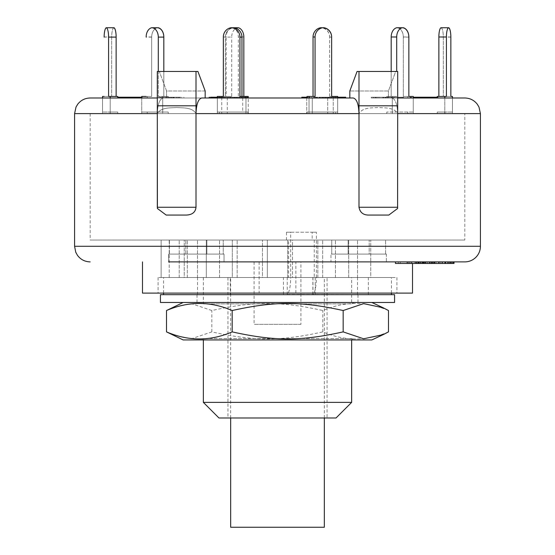 <?xml version="1.0" encoding="UTF-8"?>
<svg xmlns="http://www.w3.org/2000/svg" width="555" height="555" viewBox="0 0 555 555"><rect width="100%" height="100%" fill="white"/><g stroke="black" fill="none" stroke-linecap="round" stroke-linejoin="round"><path stroke-width="0.42" stroke-dasharray="2.77 2.08" d="M251.609 277.5L324.328 277.5L251.609 277.5M324.328 527.25L230.672 527.25M287.233 294.386L391.448 294.67L163.552 294.67L230.311 294.67L230.311 277.5L267.33 277.5L232.323 277.5L232.323 240.037L267.33 240.037L232.323 240.037L267.33 240.037L232.323 240.037L232.323 277.5L287.233 277.5L287.233 294.386A17.17 4.211 90 0 0 290.674 277.5L316.399 277.5A17.17 4.211 -90 0 1 312.958 294.386L312.958 277.5L314.255 277.5L314.255 240.037L286.463 240.037L288.621 240.037L288.621 277.5L287.233 277.5M312.86 294.427L312.86 277.5L368.353 277.5L346.278 277.5L348.693 277.5L348.693 240.037L335.449 240.037L370.768 240.037L335.449 240.037L348.693 240.037L348.693 277.5L291.639 277.5L292.52 277.5L292.52 240.037L288.621 240.037M186.647 277.5L219.551 277.5L164.433 277.5L187.299 277.5L164.433 277.5L186.647 277.5L184.232 277.5L184.232 240.037L219.551 240.037L184.232 240.037L219.551 240.037L184.232 240.037L184.232 277.5L186.647 277.5M314.255 277.5L184.232 277.5L206.307 277.5L206.307 240.037L206.307 277.5L230.311 277.5M263.361 277.5L267.33 277.5L267.33 240.037L267.33 277.5L232.323 277.5L262.48 277.5L262.48 240.037L262.48 277.5L263.361 277.5M286.463 240.037L286.463 232.233L290.674 232.233L290.674 277.5M286.463 232.233L312.188 232.233L312.188 240.037M315.219 277.5L315.219 294.67L312.86 294.504M368.34 294.67L368.34 277.5L391.448 277.5L348.693 277.5L370.768 277.5L370.768 240.037L370.768 277.5L368.353 277.5M316.399 277.5L316.399 232.233L290.674 232.233M312.188 232.233L316.399 232.233M230.311 294.67L283.438 294.67L283.438 277.5M164.433 277.5L169.206 277.5L169.206 240.037L187.299 240.037L161.13 240.037L187.299 240.037L169.206 240.037L169.206 277.5L161.13 277.5L161.13 240.037L161.13 277.5L164.433 277.5M314.255 240.037L287.67 240.037L292.52 240.037L292.52 277.5L287.67 277.5L287.67 240.037L287.67 277.5L288.621 277.5M317.828 277.5L317.828 240.037L317.828 277.5M160.43 302.475L394.57 302.475M239.191 302.475L371.836 302.475L239.191 302.475M160.43 294.67L394.57 294.67M209.741 338.557L351.641 338.557L209.741 338.557M207.556 339.938L354.041 339.938L207.556 339.938M183.164 339.938L371.836 339.938M388.486 331.883C366.598 341.276 344.71 341.276 322.823 331.883C280.386 341.276 254.273 341.276 211.837 331.883L191.364 338.786L171.731 334.603M171.731 307.81L191.364 303.627L211.837 310.529C254.273 301.136 280.386 301.136 322.823 310.529C344.71 301.136 366.598 301.136 388.486 310.529M322.823 331.883L322.823 310.529M211.837 331.883L211.837 310.529M209.228 97.215L210.581 97.215L210.581 97.992L247.988 97.992L245.969 97.992L245.969 112.041L247.988 112.041L217.324 112.041L247.988 112.041L217.324 112.041L217.324 97.992L217.324 112.041L245.969 112.041L245.969 97.992L247.988 97.992L209.228 97.992L248.251 97.992L221.757 97.992L242.729 97.992L242.729 96.431L248.251 96.431M234.918 97.992L234.918 97.215L242.736 97.215L242.736 97.992L221.757 97.992L221.757 96.431L226.176 96.431L226.176 37.116L231.692 37.116A9.366 6.625 -90 0 1 236.035 28.326M242.729 96.431L238.317 96.431L238.317 36.984A9.366 6.625 90 0 0 232.795 27.75A9.366 6.625 90 0 0 226.176 37.116M221.757 112.041L248.251 112.041L221.757 112.041L221.757 113.602L221.757 97.992L227.279 97.992L227.279 96.431L217.324 96.431L219.343 96.431L217.324 96.431L217.324 113.602L247.988 113.602L217.324 113.602L217.324 97.992L245.969 97.992L245.969 96.431L247.988 96.431L238.317 96.431M227.279 96.431L231.692 96.431L231.692 37.116M231.692 96.431L226.176 96.431M234.418 27.75A9.366 9.046 -90 0 1 241.959 36.984L239.94 36.984A9.366 9.046 90 0 0 232.399 27.75A9.366 9.046 90 0 0 223.353 37.116L225.372 37.116A9.366 9.046 -90 0 1 234.418 27.75M245.969 96.431L239.94 96.431L241.959 96.431L239.94 96.431L239.94 36.984M247.988 97.992L247.988 96.431L241.959 96.431L241.959 36.984M219.343 96.431L219.343 97.992L219.343 96.431L225.372 96.431L225.372 37.116M232.913 27.75A9.366 9.046 -90 0 0 225.372 36.984L225.372 96.431L221.757 96.431M141.74 97.992L141.74 113.602L141.74 97.992L168.227 97.992L162.712 97.992L162.712 112.041L168.227 112.041L141.74 112.041L168.227 112.041L141.74 112.041L141.74 97.992L141.74 112.041L162.712 112.041L162.712 97.992L168.227 97.992L141.74 97.992L141.74 96.431L151.675 96.431L151.675 37.116A9.366 6.625 -90 0 1 157.745 27.785M147.255 97.992L147.255 96.431L141.74 96.431L151.675 96.431L147.255 96.431L147.255 97.992M162.733 97.215L162.712 96.431L168.227 96.431L168.227 97.992L168.227 96.431L163.815 96.431L163.815 37.116M158.293 71.456L158.293 96.431L163.815 96.431L158.293 96.431L162.712 96.431L158.293 96.431L158.293 36.984A9.366 6.625 90 0 0 152.778 27.75A9.366 6.625 90 0 0 146.152 37.116L151.675 37.116M157.19 27.75A9.366 6.625 -90 0 0 151.675 36.984L151.675 96.431L146.152 96.431M102.529 97.992L102.529 113.602L102.529 97.992L117.75 97.992L110.209 97.992L110.209 112.041L117.75 112.041L102.536 112.041L117.75 112.041L102.536 112.041L102.536 97.992L102.536 112.041L110.209 112.041L110.209 97.992L117.75 97.992L102.536 97.992L102.536 96.431L111.687 96.431L111.687 37.116A9.366 2.421 -90 0 1 113.907 27.785M110.07 97.992L110.07 96.431L102.536 96.431L111.687 96.431L110.07 96.431L110.07 97.992M117.75 97.992L117.75 96.431L116.134 96.431L116.134 37.116M110.209 97.992L110.209 113.602L117.75 113.602L102.529 113.602L110.07 113.602L110.07 112.041L110.07 113.602L117.75 113.602L117.75 112.041L117.75 113.602L110.209 113.602L110.209 96.431L117.75 96.431L108.593 96.431L108.593 36.984A9.366 2.421 90 0 0 106.574 27.75A9.366 2.421 90 0 0 104.153 37.116L111.687 37.116M116.134 96.431L110.209 96.431M113.706 27.75A9.366 2.421 -90 0 0 111.687 36.984L111.687 96.431L104.153 96.431M163.815 71.456L163.815 96.431L168.227 96.431L162.712 96.431L162.712 113.602L168.227 113.602L141.74 113.602L168.227 113.602L141.74 113.602L162.712 113.602L162.712 97.992M241.959 96.431L247.988 96.431M335.657 96.431L335.657 97.992L345.314 97.992L307.012 97.992L309.031 97.992L309.031 112.041L307.012 112.041L337.676 112.041L307.012 112.041L337.676 112.041L337.676 97.992L335.657 97.992L337.676 97.992L337.676 112.041L309.031 112.041L309.031 97.992L307.012 97.992L335.657 97.992L335.657 96.431L337.676 96.431L329.628 96.431L329.628 37.116A9.366 9.046 90 0 0 320.582 27.75M307.012 97.992L307.012 96.431L313.041 96.431L313.041 37.116A9.366 9.046 90 0 1 322.087 27.75A9.366 9.046 90 0 1 329.628 36.984L331.647 36.984M313.041 96.431L307.012 96.431L315.06 96.431L315.06 37.116L313.041 37.116M337.676 97.992L337.676 113.602L337.676 97.992L309.031 97.992L337.676 97.992L337.676 96.431L329.628 96.431L331.647 96.431L329.628 96.431L329.628 36.984M412.989 97.215L412.989 97.992L435.98 97.992L392.288 97.992L392.288 96.431L386.773 96.431L386.773 97.992L386.773 96.431L391.185 96.431L391.185 37.116A9.366 6.625 90 0 1 397.81 27.75A9.366 6.625 90 0 1 403.325 36.984L403.325 96.431L408.848 96.431L403.325 96.431L407.745 96.431L407.745 97.992L386.773 97.992L392.288 97.992L392.288 112.041L386.773 112.041L413.26 112.041L386.773 112.041L413.26 112.041L413.26 97.992L407.745 97.992L413.26 97.992L413.26 112.041L392.288 112.041L392.288 97.992L386.773 97.992L407.745 97.992L407.745 96.431L413.26 96.431L403.325 96.431L403.325 37.116A9.366 6.625 90 0 0 396.707 27.75M408.848 96.431L413.26 96.431L413.26 113.602L392.288 113.602L392.288 97.992L413.26 97.992L413.26 113.602L407.745 113.602L407.745 112.041L407.745 113.602L386.773 113.602L386.773 112.041L386.773 113.602L392.288 113.602L392.288 96.431L386.773 96.431L396.707 96.431L391.185 96.431L391.185 71.456M403.325 27.75A9.366 6.625 -90 0 0 396.707 37.116L396.707 71.456M437.25 97.992L437.25 96.431L438.866 96.431L438.866 37.116A9.366 2.421 90 0 1 441.294 27.75A9.366 2.421 90 0 1 443.313 36.984L443.313 96.431L450.847 96.431L443.313 96.431L444.93 96.431L444.93 97.992L437.25 97.992L444.791 97.992L444.791 112.041L437.25 112.041L452.464 112.041L437.25 112.041L452.464 112.041L452.464 97.992L444.93 97.992L452.464 97.992L452.464 112.041L444.791 112.041L444.791 97.992L437.25 97.992L444.93 97.992L444.93 96.431L452.464 96.431L443.313 96.431L443.313 37.116A9.366 2.421 90 0 0 440.885 27.75M438.866 96.431L446.407 96.431L437.25 96.431L446.407 96.431L446.407 37.116L438.866 37.116M397.692 97.992L452.471 97.992L444.791 97.992L444.791 96.431M444.791 97.992L444.791 113.602L437.25 113.602L452.471 113.602L452.471 97.992L452.471 113.602L444.93 113.602L444.93 112.041L444.93 113.602L437.25 113.602L437.25 112.041L437.25 113.602L444.791 113.602L444.791 97.992L452.471 97.992L452.464 96.431L450.847 96.431M450.847 37.116L443.313 37.116M448.829 27.75A9.366 2.421 -90 0 0 446.407 37.116M309.031 97.992L309.031 113.602L307.012 113.602L337.676 113.602L335.657 113.602L335.657 112.041L335.657 113.602L307.012 113.602L307.012 112.041L307.012 113.602L309.031 113.602L309.031 96.431M322.087 27.75L322.601 27.75M324.106 27.75A9.366 9.046 -90 0 0 315.06 37.116M227.279 112.041L227.279 113.602L248.251 113.602L221.757 113.602L227.279 113.602L227.279 97.992L248.251 97.992L248.251 113.602L242.729 113.602L248.251 113.602L248.251 112.041M147.255 112.041L147.255 113.602L147.255 112.041M168.227 112.041L168.227 113.602L168.227 112.041M247.988 112.041L247.988 113.602L247.988 112.041M245.969 97.992L245.969 113.602L245.969 97.992L217.324 97.992L217.331 97.215L234.453 97.215L215.722 97.215L215.722 97.992L216.367 97.992L216.367 97.215L210.581 97.215M219.343 112.041L219.343 113.602L219.343 112.041M392.288 113.602L413.26 113.602L392.288 113.602M349.823 97.992L353.251 97.992C356.733 98.929 358.648 104.132 358.995 113.602C362.88 107.039 372.044 108.114 378.344 107.517C384.643 108.114 393.807 107.039 397.692 113.602C397.29 104.007 395.306 98.804 391.74 97.992C395.306 98.804 397.29 104.007 397.692 113.602L397.692 71.456L395.694 71.456L388.438 90.971L349.823 90.971L388.438 90.971L395.694 71.456L397.692 71.456L357.08 71.456L395.694 71.456L357.08 71.456L349.823 90.971L349.823 97.992L353.251 97.992M90.188 97.992L163.26 97.992C159.694 98.804 157.71 104.007 157.308 113.602C161.193 107.039 170.357 108.114 176.656 107.517C182.956 108.114 192.12 107.039 196.005 113.602C196.352 104.132 198.267 98.929 201.749 97.992L157.308 97.992M301.809 97.992L345.703 97.992L331.911 97.992L342.997 97.992L342.997 97.215L323.35 97.215L323.35 97.992L342.969 97.992M157.405 208.493L157.308 105.797L157.405 208.493L166.181 215.062L186.23 215.062C191.697 215.111 194.958 212.509 196.005 207.258L196.005 113.602L157.308 113.602L196.005 113.602C192.12 107.039 182.956 108.114 176.656 107.517C170.357 108.114 161.193 107.039 157.308 113.602C157.71 104.007 159.694 98.804 163.26 97.992L205.177 97.992L205.177 90.971L166.562 90.971L159.306 71.456L197.92 71.456L159.306 71.456L166.562 90.971L205.177 90.971L197.92 71.456L196.005 71.456L196.005 105.797L157.308 105.797L157.308 71.456L196.005 71.456M312.271 97.992L333.243 97.992L306.749 97.992L333.243 97.992L312.271 97.992L312.271 113.602L333.243 113.602L306.749 113.602L333.243 113.602L312.271 113.602L312.271 97.992M345.314 97.992L345.335 97.215L319.375 97.215L345.314 97.215L345.314 97.992M427.843 97.992L427.843 97.215L414.654 97.215L414.654 97.992L437.902 97.992L414.453 97.992L414.453 97.215L437.25 97.215M437.902 97.215L437.902 97.992L438.027 97.215M234.259 97.992L247.19 97.992L230.811 97.992L234.259 97.992L234.259 97.215L243.923 97.215L232.899 97.215L247.19 97.215L230.811 97.215L234.259 97.215L233.849 97.215L233.849 97.992L234.259 97.992M232.684 97.992L232.899 97.215L232.684 97.992M247.745 97.992L247.19 97.992L247.19 97.215L247.745 97.215L247.745 97.992M230.741 97.992L230.811 97.215L230.741 97.992M177.198 97.992L158.196 97.992L179.973 97.992L177.198 97.992L177.198 97.215L158.196 97.215L179.973 97.215L177.198 97.215L177.198 97.992M169.955 97.992L169.899 97.215L169.955 97.992M167.423 97.992L167.624 97.215L167.423 97.992M181.298 97.992L179.973 97.992L179.973 97.215L181.298 97.215L181.298 97.992M314.276 97.992L331.037 97.992L331.037 97.215L319.957 97.215L333.805 97.215L313.603 97.215L319.708 97.215L319.708 97.992L316.385 97.992L328.643 97.992L313.603 97.992L319.16 97.992L319.16 97.215L330.898 97.215L330.898 97.992L319.957 97.992L333.805 97.992L314.276 97.992L314.269 97.215L314.276 97.992M334.054 97.992L333.805 97.215L334.054 97.992M118.27 97.215L141.352 97.215L133.97 97.215L139.541 97.215L139.541 97.992L128.025 97.992L128.17 97.215L121.795 97.215L121.795 97.992L124.376 97.992L119.152 97.992L142.129 97.992L133.97 97.992L139.68 97.992L139.68 97.215L128.025 97.215L128.323 97.992L121.698 97.992L121.698 97.215L124.376 97.215L119.152 97.215L141.74 97.215M130.564 97.215L130.564 97.992M118.957 97.992L119.152 97.215L118.957 97.992M142.357 97.992L142.129 97.215L142.357 97.992M383.429 97.992L371.239 97.992L383.429 97.992L383.429 97.215L377.032 97.215L383.984 97.215L383.984 97.992L377.032 97.992L377.032 97.215L377.553 97.215L377.553 97.992L383.984 97.992L383.429 97.992L383.429 97.215L377.088 97.215L389.159 97.215L371.239 97.215L383.429 97.215M427.336 97.992L410.11 97.992L427.336 97.992L427.336 97.215L422.293 97.215L433.226 97.215L410.11 97.215L427.336 97.215M397.658 97.992L383.838 97.992L397.658 97.992L397.658 97.215L391.504 97.215L403.568 97.215L383.838 97.215L397.658 97.215M173.021 97.992L170.85 97.992L171.044 97.215L159.868 97.215L159.868 97.992L183.878 97.992L173.021 97.992L173.021 97.215L170.683 97.215L170.85 97.992L161.332 97.992L161.332 97.215L173.021 97.215M163.954 97.992L163.739 97.215L163.954 97.992M174.041 97.992L173.673 97.215L174.041 97.992M337.676 97.215L331.911 97.215L341.152 97.215L341.152 97.992L324.758 97.992L324.758 97.215L342.969 97.215M327.991 97.992L327.464 97.992L327.464 97.215L327.991 97.215L327.991 97.992M138.84 97.992L118.27 97.992L138.84 97.992M413.253 97.992L413.253 97.215L420.933 97.215L415.82 97.215L415.82 97.992L415.667 97.215L435.98 97.215M420.947 97.992L420.933 97.215M392.912 97.992L375 97.992L392.961 97.992L392.912 97.215L375 97.215L392.961 97.215L392.912 97.992M382.513 97.992L382.888 97.215L382.513 97.992M375.513 97.992L375 97.992L375 97.215L375.513 97.215L375.513 97.992M387.591 97.992L387.113 97.992L387.113 97.215L387.591 97.215L387.591 97.992M226.28 97.215L219.537 97.215L226.28 97.215L226.28 97.992L219.537 97.992L219.537 97.215L218.587 97.215L218.587 97.992L226.28 97.992M230.367 97.992L230.367 97.215M224.65 97.992L224.65 97.215M220.876 97.992L220.876 97.215M219.211 97.215L213.037 97.215L219.211 97.215L219.211 97.992L213.037 97.992L213.037 97.215L212.128 97.215L212.128 97.992L219.211 97.992M222.742 97.992L222.742 97.215M217.733 97.992L217.733 97.215M214.473 97.992L214.473 97.215M228.23 97.992L228.23 97.215M234.453 97.992L234.453 97.215L211.601 97.215L236.784 97.215L234.46 97.215L234.46 97.992M217.997 97.992L217.997 97.215M377.032 97.992L377.553 97.992L377.032 97.992M390.935 97.992L385.01 97.992L391.795 97.992L390.935 97.992L390.935 97.215L391.795 97.215L385.01 97.215L390.935 97.215M385.961 97.992L385.961 97.215M390.838 97.992L390.838 97.215M385.912 97.992L385.912 97.215M383.97 97.992L383.97 97.215M385.399 97.992L385.399 97.215M427.072 97.992L433.24 97.992L423.479 97.992L427.072 97.992L427.072 97.215L423.479 97.215L433.24 97.215L427.072 97.215M433.24 97.992L433.379 97.215L433.24 97.992M423.479 97.992L423.333 97.215L423.479 97.992M429.376 97.992L429.376 97.215M422.015 97.992L422.015 97.215M422.57 97.992L422.57 97.215M430.368 97.992L430.368 97.215M420.419 97.992L420.419 97.215M124.646 97.215L134.914 97.215L124.646 97.215L124.646 97.992L134.914 97.992L124.646 97.992M133.158 97.992L133.158 97.215M134.914 97.992L134.914 97.215M132.361 97.992L132.361 97.215M131.66 97.992L131.66 97.215M134.608 97.992L134.608 97.215M135.309 97.992L135.309 97.215M140.554 97.992L140.554 97.215M138.84 97.215L136.107 97.215L138.84 97.215M136.107 97.992L136.107 97.215M342.033 97.992L342.033 97.215M325.868 97.992L325.868 97.215M331.911 97.992L331.911 97.215M333.569 97.992L333.569 97.215M171.766 97.992L171.766 97.215M170.85 97.992L170.85 97.215M162.088 97.992L162.088 97.215M171.703 97.992L171.703 97.215M173.875 97.992L173.875 97.215M181.728 97.992L181.728 97.215M183.878 97.992L183.878 97.215M313.603 97.992L313.603 97.215M316.218 97.992L316.218 97.215M316.385 97.992L316.385 97.215M327.825 97.992L327.825 97.215M328.643 97.992L328.643 97.215M307.796 97.215L304.293 97.215L307.796 97.215L307.796 97.992M301.809 97.215L307.012 97.215M302.336 97.992L302.336 97.215M309.856 97.992L309.856 97.215M311.785 97.992L311.785 97.215M307.29 97.992L307.29 97.215M391.504 97.992L391.504 97.215M393.599 97.992L393.599 97.215M402.285 97.992L402.285 97.215M403.568 97.992L403.568 97.215M385.829 97.992L385.829 97.215M383.838 97.992L383.838 97.215M422.293 97.992L422.293 97.215M424.908 97.992L424.908 97.215M432.581 97.992L432.581 97.215M433.226 97.992L433.226 97.215M411.116 97.992L411.116 97.215M410.11 97.992L410.11 97.215M377.088 97.992L377.088 97.215M378.933 97.992L378.933 97.215M387.695 97.992L387.695 97.215M389.159 97.992L389.159 97.215M373.515 97.992L373.515 97.215M371.239 97.992L371.239 97.215M230.609 97.992L230.609 97.215M229.867 97.992L229.867 97.215M234.585 97.992L234.585 97.215M236.479 97.992L236.479 97.215M242.736 97.215L234.918 97.215M239.795 97.992L239.795 97.215M136.197 97.992L136.197 97.215M128.025 97.992L128.025 97.215M125.902 97.992L125.902 97.215M124.376 97.992L124.376 97.215M123.252 97.992L123.252 97.215M126.595 97.992L126.595 97.215M130.196 97.992L130.196 97.215M137.023 97.992L137.023 97.215M133.97 97.992L133.97 97.215M134.442 97.992L134.442 97.215M322.399 97.992L322.399 97.215M328.137 97.992L328.137 97.215M322.746 97.992L322.746 97.215M319.957 97.992L319.957 97.215M329.053 97.992L329.053 97.215M318.986 97.992L318.986 97.215M329.732 97.992L329.732 97.215M328.768 97.992L328.768 97.215M174.235 97.992L174.235 97.215M176.213 97.992L176.213 97.215M166.285 97.992L166.285 97.215M158.196 97.992L158.196 97.215M160.305 97.992L160.305 97.215M166.59 97.992L166.59 97.215M171.571 97.992L171.571 97.215M172.751 97.992L172.751 97.215M179.085 97.992L179.085 97.215M225.011 97.215L214.577 97.215L225.011 97.215L225.011 97.992L214.577 97.992L214.577 97.215M214.577 97.992L225.011 97.992M219.253 97.992L219.253 97.215M236.784 97.992L236.784 97.215M213.772 97.992L213.772 97.215M227.619 97.992L227.619 97.215M220.418 97.992L220.418 97.215M223.492 97.992L223.492 97.215M221.167 97.992L221.167 97.215M211.601 97.992L211.601 97.215M241.619 97.992L235.882 97.992L245.039 97.992L245.039 97.215L235.882 97.215L245.185 97.215L245.185 97.992L241.619 97.992L241.619 97.215M239.17 97.992L239.17 97.215M235.882 97.992L235.708 97.215L235.882 97.992M239.316 97.992L239.316 97.215M243.923 97.992L243.923 97.215M242.077 97.992L242.077 97.215M242.264 97.992L242.264 97.215M235.806 97.992L235.806 97.215M425.331 97.992L435.238 97.992L425.331 97.992L425.331 97.215L435.314 97.215L435.314 97.992L435.238 97.215L417.235 97.215L417.235 97.992L417.311 97.215L425.331 97.215M433.018 97.992L433.018 97.215M427.218 97.992L427.218 97.215M415.757 97.992L415.757 97.215M436.195 97.215L427.843 97.215M326.999 97.215L342.303 97.215L342.303 97.992L341.97 97.215L326.999 97.215L326.999 97.992L332.209 97.992L332.209 97.215M332.209 97.992L326.999 97.992M323.454 97.992L323.454 97.215M335.983 97.992L335.983 97.215M339.466 97.992L339.466 97.215M339.091 97.992L339.091 97.215M344.065 97.992L344.065 97.215M325.327 97.992L325.327 97.215M319.375 97.992L319.375 97.215M335.685 97.992L335.685 97.215M429.903 263.452L395.458 263.452M427.19 261.891L395.458 261.891L429.903 261.891L427.19 261.891L427.19 263.452M418.186 261.891L418.186 263.452M411.061 261.891L411.061 263.452M419.393 261.891L419.393 263.452M416.68 261.891L416.68 263.452M408.341 261.891L408.341 263.452M400.204 261.891L400.204 263.452M409.659 261.891L409.659 263.452M406.947 261.891L406.947 263.452M431.658 263.452L398.344 263.452L433.566 263.452L431.658 263.452L431.658 261.891L421.925 261.891L421.925 263.452M421.925 261.891L414.516 261.891L414.516 263.452M414.516 261.891L424.256 261.891L424.256 263.452M424.256 261.891L422.348 261.891L422.348 263.452M422.348 261.891L398.344 261.891L398.344 263.452M398.344 261.891L400.252 261.891L400.252 263.452M400.252 261.891L411.727 261.891L411.727 263.452M411.727 261.891L419.136 261.891L419.136 263.452M419.136 261.891L407.661 261.891L407.661 263.452M407.661 261.891L409.562 261.891L409.562 263.452M409.562 261.891L433.566 261.891L433.566 263.452M433.566 261.891L431.658 261.891M449.716 263.452L422.931 263.452L449.716 263.452L449.716 261.891L452.915 261.891L452.915 263.452M452.915 261.891L448.877 261.891L448.877 263.452M448.877 261.891L445.672 261.891L445.672 263.452M445.672 261.891L447.365 261.891L447.365 263.452M447.365 261.891L422.931 261.891L422.931 263.452M422.931 261.891L423.59 261.891L423.59 263.452M423.59 261.891L448.024 261.891L448.024 263.452M448.024 261.891L449.716 261.891M423.888 263.452L416.312 263.452L423.888 263.452L423.888 261.891L420.961 261.891L420.961 263.452M420.961 261.891L416.312 261.891L416.312 263.452M416.312 261.891L419.24 261.891L419.24 263.452M419.24 261.891L423.888 261.891M453.706 263.452L425.664 263.452L453.935 263.452L453.706 261.891L425.664 261.891L425.664 263.452M425.664 261.891L425.893 263.452M425.893 261.891L453.935 261.891L453.935 263.452M433.739 261.891L414.946 261.891L414.946 263.452L442.661 263.452L431.29 263.452L440.164 263.452L440.164 261.891L439.671 261.891L439.671 263.452L418.31 263.452L418.31 261.891L418.706 261.891L418.706 263.452L422.542 263.452L415.529 263.452L415.529 261.891L433.739 261.891L433.739 263.452M443.334 263.452L442.661 263.452L442.661 261.891L443.334 261.891L443.334 263.452M431.29 261.891L431.29 263.452M431.769 261.891L431.769 263.452M422.542 261.891L422.542 263.452M420.385 261.891L420.385 263.452M444.95 261.891L417.818 261.891L424.901 261.891L420.863 261.891L420.863 263.452L430.257 263.452L430.049 261.891L445.519 261.891M444.95 263.452L417.818 263.452L424.901 263.452L420.454 263.452L420.454 261.891L427.669 261.891L427.669 263.452M427.669 261.891L430.257 261.891M440.108 261.891L440.108 263.452M438.943 261.891L438.943 263.452M442.279 263.452L441.905 263.452L441.905 261.891L442.279 261.891L442.279 263.452M435.98 261.891L435.98 263.452M433.948 261.891L433.948 263.452L433.934 261.891M434.752 261.891L454.018 261.891L422.924 261.891L451.881 261.891L428.987 261.891L428.987 263.452L451.881 263.452L428.987 263.452L428.987 261.891L434.752 261.891L434.752 263.452M417.818 261.891L417.818 263.452L417.103 263.452L417.103 261.891L417.818 261.891M423.742 261.891L423.742 263.452M454.018 263.452L424.894 263.452L424.894 261.891L424.901 263.452L448.676 263.452L422.924 263.452L445.519 263.452M450.48 263.452L427.045 263.452L450.48 263.452M427.045 261.891L427.045 263.452M432.185 261.891L432.185 263.452M438.388 261.891L438.388 263.452M425.283 261.891L425.283 263.452M445.707 261.891L445.707 263.452M448.676 261.891L448.676 263.452M423.368 261.891L423.368 263.452M422.924 261.891L422.924 263.452M110.209 113.602L102.529 113.602L110.209 113.602M444.791 113.602L452.471 113.602L444.791 113.602M333.243 97.992L333.243 113.602L333.243 97.992M327.721 97.992L327.721 113.602L327.721 97.992M306.749 97.992L306.749 113.602L306.749 97.992M221.757 113.602L242.729 113.602L221.757 113.602M242.729 97.992L242.729 112.041M337.676 113.602L309.031 113.602L337.676 113.602M480.422 113.602L397.692 113.602L397.692 105.797L358.995 105.797L358.995 113.602L397.692 113.602L358.995 113.602L358.995 207.258C359.515 212.232 362.769 214.834 368.77 215.062L388.819 215.062L368.77 215.062L388.819 215.062L397.595 208.493L397.692 113.602C393.807 107.039 384.643 108.114 378.344 107.517C372.044 108.114 362.88 107.039 358.995 113.602L358.995 71.456M166.562 97.992L166.562 90.971L166.562 97.992M196.005 113.602L196.005 105.797L196.005 113.602L358.995 113.602M388.438 97.992L388.438 90.971L388.438 97.992M464.812 113.602L90.188 113.602L464.812 113.602L464.812 240.037L90.188 240.037L464.812 240.037M331.751 240.037L385.586 240.037L331.751 240.037L385.586 240.037L331.751 240.037L331.751 254.086L348.138 254.086L348.138 240.037L348.138 254.086L385.586 254.086L369.2 254.086L369.2 240.037L369.2 254.086L331.751 254.086L331.751 240.037M206.862 240.037L169.414 240.037L223.249 240.037L206.862 240.037L206.862 254.086L206.862 240.037M385.586 254.086L385.586 240.037L385.586 254.086L331.751 254.086L385.586 254.086M169.414 254.086L169.414 240.037L169.414 254.086L206.862 254.086L169.414 254.086M185.8 254.086L185.8 240.037L185.8 254.086L223.249 254.086L206.862 254.086L223.249 254.086L223.249 240.037L223.249 254.086L185.8 254.086M187.299 277.5L187.299 240.037L187.299 277.5M322.677 277.5L322.677 240.037L322.677 277.5M179.223 277.5L179.223 240.037L179.223 277.5M335.449 277.5L335.449 240.037L335.449 277.5M237.172 277.5L237.172 240.037L237.172 277.5M357.524 277.5L357.524 240.037L357.524 277.5M197.476 277.5L197.476 240.037L197.476 277.5M219.551 277.5L219.551 240.037L219.551 277.5M157.308 105.797L196.005 105.797L157.308 105.797M397.692 113.602L397.692 105.797L358.995 105.797L397.692 105.797L397.692 207.258L358.995 207.258M168.623 261.891L168.623 254.086L168.623 261.891L224.04 261.891L224.04 254.086L168.623 254.086L224.04 254.086L168.623 254.086L224.04 254.086L224.04 261.891L386.377 261.891L386.377 254.086L330.96 254.086L386.377 254.086L330.96 254.086L386.377 254.086L386.377 261.891L330.96 261.891L330.96 254.086L330.96 261.891L348.637 261.891L213.682 261.891L412.518 261.891L412.518 263.452M454.018 261.891L386.377 261.891M395.458 261.891L412.518 261.891M300.914 324.328L254.086 324.328L300.914 324.328L300.914 261.891M259.136 261.891L259.136 293.109L295.864 293.109L295.864 261.891M259.136 293.109L142.482 293.109M412.518 293.109L295.864 293.109M396.908 293.109L158.092 293.109L396.908 293.109L396.908 277.5L158.092 277.5L396.908 277.5M203.359 402.375L351.641 402.375M336.032 417.984L218.968 417.984M351.641 339.938L351.641 338.557L354.041 339.938M327.061 417.984L227.939 417.984L327.061 417.984L327.061 277.5L227.939 277.5L327.061 277.5M354.041 302.475L200.959 302.475L354.041 302.475L351.641 303.856L203.359 303.856L351.641 303.856L351.641 277.5L203.359 277.5L351.641 277.5M336.399 302.475L197.018 302.475L336.399 302.475M336.399 294.67L197.018 294.67L336.399 294.67M355.054 277.5L197.504 277.5L355.054 277.5M355.054 294.67L197.504 294.67L355.054 294.67M243.832 36.984L238.317 36.984M163.815 36.984L158.293 36.984M116.134 36.984L108.593 36.984M111.687 36.984L104.153 36.984M151.675 36.984L146.152 36.984M225.372 36.984L223.353 36.984M331.647 37.116L329.628 37.116M408.848 37.116L403.325 37.116M443.313 36.984L450.847 36.984M403.325 36.984L408.848 36.984M396.707 37.116L391.185 37.116M224.726 97.992L224.726 97.215M216.963 97.992L216.963 97.215M339.882 97.992L339.882 97.215M169.553 97.992L169.553 97.215M316.919 97.992L316.919 97.215L316.919 97.992M315.226 97.992L315.226 97.215M324.675 97.992L324.675 97.215M216.401 97.992L216.401 97.215M218.975 97.992L218.975 97.215M236.68 97.992L236.68 97.215M237.665 97.992L237.665 97.215M424.7 97.992L424.7 97.215M341.36 97.992L341.36 97.215M341.256 97.992L341.256 97.215M432.47 261.891L432.47 263.452M432.602 261.891L432.602 263.452M445.006 261.891L445.006 263.452M157.308 207.258L196.005 207.258M157.308 113.602L74.578 113.602M74.578 246.281L480.422 246.281M324.328 417.984L324.328 277.5M230.672 417.984L230.672 277.5M391.448 293.109L391.448 277.5M163.552 293.109L163.552 277.5M203.359 339.938L203.359 338.557L200.959 339.938M384.934 97.992L384.934 97.215M376.054 97.992L376.054 97.215M391.795 97.992L391.795 97.215M385.01 97.992L385.01 97.215M373.321 97.215L373.321 97.992M394.584 97.215L394.584 97.992M326.284 97.215L326.284 97.992M173.368 97.215L173.368 97.992M168.512 97.215L168.512 97.992M165.633 97.215L165.633 97.992M178.432 97.215L178.432 97.992M233.835 97.215L233.835 97.992M433.691 263.452L433.691 261.891M433.961 263.452L433.961 261.891M397.595 208.493L397.692 207.258M90.188 113.602L90.188 240.037M254.086 261.891L254.086 324.328M227.939 277.5L227.939 417.984M158.092 277.5L158.092 293.109M203.359 277.5L203.359 303.856L200.959 302.475M357.982 302.475L357.982 294.67M197.018 302.475L197.018 294.67M357.496 294.67L357.496 277.5M197.504 294.67L197.504 277.5"/><path stroke-width="0.83" d="M230.672 417.984L230.672 527.25L324.328 527.25L324.328 417.984M363.171 302.475L160.43 302.475L160.43 294.67L394.57 294.67L394.57 302.475L363.171 302.475M383.269 334.603L371.836 339.938L183.164 339.938L166.514 331.883C188.402 341.276 210.29 341.276 232.177 331.883C274.614 341.276 300.727 341.276 343.163 331.883L363.636 338.786L383.269 334.603L388.486 331.883L388.486 310.529L383.269 307.81L363.636 303.627L343.163 310.529C300.727 301.136 274.614 301.136 232.177 310.529C210.29 301.136 188.402 301.136 166.514 310.529L183.164 302.475M343.163 331.883L343.163 310.529M166.514 331.883L166.514 310.529M232.177 331.883L232.177 310.529M223.353 37.116L223.353 96.431L219.343 96.431M307.012 97.215L301.809 97.215L301.809 97.992L248.251 97.992L248.251 96.431L239.94 96.431L239.94 37.116L241.959 37.116A9.366 9.046 -90 0 0 232.913 27.75L230.894 27.75A9.366 9.046 90 0 1 239.94 37.116M243.832 96.431L243.832 36.984A9.366 6.625 -90 0 0 238.317 27.75L232.795 27.75M236.035 28.326A9.366 6.625 -90 0 1 238.317 27.75M234.418 27.75L232.399 27.75M163.815 71.456L163.815 36.984A9.366 6.625 -90 0 0 158.293 27.75L152.778 27.75M157.745 27.785A9.366 6.625 -90 0 1 158.293 27.75M158.293 71.456L158.293 37.116L163.815 37.116A9.366 6.625 -90 0 0 157.19 27.75L151.675 27.75A9.366 6.625 90 0 0 146.152 36.984L146.152 37.116M116.134 96.431L116.134 36.984A9.366 2.421 -90 0 0 114.115 27.75L106.574 27.75M117.75 97.992L117.75 96.431L108.593 96.431L108.593 37.116L116.134 37.116A9.366 2.421 -90 0 0 113.706 27.75L106.171 27.75A9.366 2.421 90 0 0 104.153 36.984L104.153 37.116M110.209 97.992L110.209 96.431M102.536 97.992L102.536 96.431L104.153 96.431M106.171 27.75A9.366 2.421 90 0 1 108.593 37.116M141.74 97.992L141.74 96.431L146.152 96.431M151.675 27.75A9.366 6.625 90 0 1 158.293 37.116M247.988 97.992L247.988 96.431M245.969 97.992L245.969 96.431M241.959 96.431L241.959 37.116M217.324 97.992L217.324 96.431L223.353 96.431L223.353 36.984A9.366 9.046 90 0 1 230.894 27.75M337.676 97.992L337.676 96.431L331.647 96.431L331.647 37.116A9.366 9.046 -90 0 0 322.601 27.75L324.106 27.75A9.366 9.046 -90 0 1 331.647 36.984L331.647 96.431L335.657 96.431M307.012 97.992L307.012 96.431L309.031 96.431L309.031 97.992M313.041 96.431L313.041 36.984L315.06 36.984A9.366 9.046 -90 0 1 322.601 27.75L320.582 27.75A9.366 9.046 90 0 0 313.041 36.984M309.031 96.431L315.06 96.431L315.06 36.984M413.26 97.992L413.26 96.431L408.848 96.431L408.848 37.116A9.366 6.625 -90 0 0 402.222 27.75A9.366 6.625 -90 0 0 396.707 36.984L396.707 71.456M391.185 71.456L391.185 36.984L396.707 36.984M402.222 27.75L396.707 27.75A9.366 6.625 90 0 0 391.185 36.984M168.623 261.891L464.812 261.891A15.609 15.609 0 0 0 480.422 246.281L480.422 113.602L478.986 107.066L477.224 104.132C474.039 100.157 469.905 98.11 464.812 97.992L452.471 97.992L452.464 96.431L450.847 96.431L450.847 36.984A9.366 2.421 -90 0 0 448.829 27.75L441.294 27.75M437.25 97.992L437.25 96.431L444.791 96.431L444.791 97.992M438.866 96.431L438.866 36.984L446.407 36.984A9.366 2.421 -90 0 1 448.426 27.75A9.366 2.421 -90 0 1 450.847 37.116L450.847 96.431M448.426 27.75L440.885 27.75A9.366 2.421 90 0 0 438.866 36.984M444.791 96.431L446.407 96.431L446.407 36.984M408.848 96.431L408.848 36.984A9.366 6.625 -90 0 0 403.325 27.75L397.81 27.75M397.595 208.493L397.692 105.797L397.595 208.493L388.819 215.062L368.77 215.062C363.303 215.111 360.042 212.509 358.995 207.258L358.995 113.602C358.648 104.132 356.733 98.929 353.251 97.992L201.749 97.992C198.267 98.929 196.352 104.132 196.005 113.602L196.005 71.456L197.92 71.456L205.177 90.971L205.177 97.992L209.228 97.992L209.228 97.215M342.969 97.992L342.969 97.215L345.703 97.215L345.703 97.992L349.823 97.992L349.823 90.971L357.08 71.456L397.692 71.456L397.692 105.797L358.995 105.797L358.995 71.456M157.308 97.992L90.188 97.992C85.095 98.11 80.961 100.157 77.776 104.132L76.014 107.066L74.578 113.602L157.301 113.602L157.308 71.456L196.005 71.456M353.251 97.992L349.823 97.992M464.812 97.992L397.692 97.992M211.844 97.992L211.844 97.215L210.581 97.215M217.324 97.215L211.844 97.215M437.25 97.215L413.253 97.215M435.98 97.992L435.98 97.215M422.972 97.992L422.972 97.215M138.84 97.992L138.84 97.215L118.27 97.215L118.27 97.992M135.892 97.992L135.892 97.215M118.888 97.992L118.888 97.215M141.352 97.992L141.352 97.215L138.84 97.215M342.969 97.215L337.676 97.215M304.293 97.992L304.293 97.215M141.74 97.215L141.352 97.215M429.903 261.891L429.903 263.452L429.958 261.891M386.377 261.891L348.637 261.891L395.458 261.891L395.458 263.452L429.903 263.452M418.872 261.891L418.872 263.452M430.257 263.452L454.018 263.452L454.018 261.891L464.812 261.891M430.049 261.891L430.049 263.452M434.572 261.891L434.572 263.452M450.48 261.891L450.48 263.452M451.805 261.891L451.805 263.452M451.881 261.891L451.881 263.452M453.622 261.891L453.622 263.452M450.084 261.891L450.084 263.452M196.005 207.258L157.308 207.258L157.308 105.797L196.005 105.797L196.005 207.258C195.485 212.232 192.231 214.834 186.23 215.062L166.181 215.062L157.405 208.493L157.308 113.602M358.995 113.602L358.995 105.797L358.995 113.602L196.005 113.602M142.482 261.891L142.482 293.109L412.518 293.109L412.518 263.452M218.968 417.984L336.032 417.984L351.641 402.375L203.359 402.375L218.961 417.984M351.641 402.375L351.641 339.938M444.95 261.891L444.95 263.452M397.692 207.258L358.995 207.258M157.308 207.258L157.405 208.493M480.422 246.281L74.578 246.281L75.764 252.254L77.416 255.258C80.6 259.539 84.853 261.752 90.188 261.891M397.692 113.602L480.422 113.602M391.448 294.67L391.448 293.109M163.552 294.67L163.552 293.109M371.836 302.475L383.269 307.81M436.195 97.215L436.195 97.992M445.519 263.452L445.519 261.891M74.578 113.602L74.578 246.281M203.359 339.938L203.359 402.375"/></g></svg>
